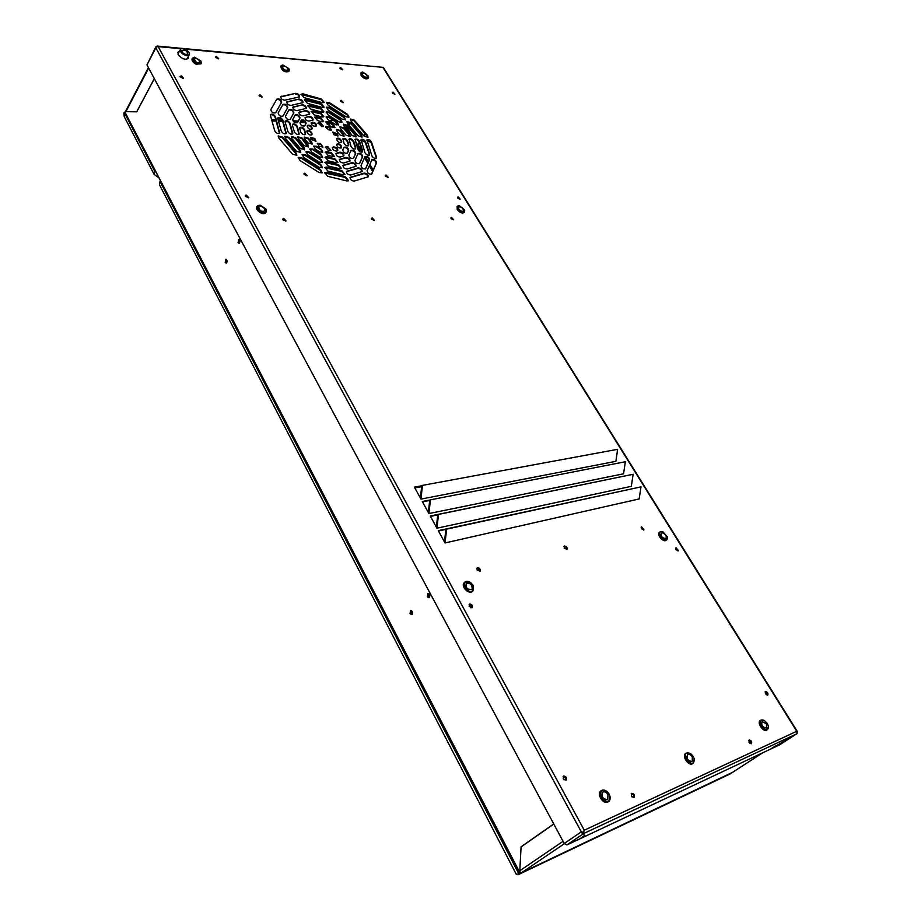 <?xml version="1.0" encoding="UTF-8"?>
<svg xmlns="http://www.w3.org/2000/svg" width="921" height="921" viewBox="0 0 921 921"><rect width="100%" height="100%" fill="white"/><g stroke="black" fill="none" stroke-linecap="round" stroke-linejoin="round"><path stroke-width="1.38" d="M516.151 874.087L518.016 874.777L519.202 872.624L518.96 874.087L731.838 772.777M518.96 874.087L516.163 874.121L159.391 184.603L160.024 181.46L518.96 874.087M160.83 181.472L160.024 181.46M125.037 112.431L124.243 112.397L125.371 113.099L123.863 112.926L124.231 116.645L124.243 112.397L154.763 171.294L153.98 174.127L154.763 171.294L156.04 172.239M412.573 613.317L411.664 613.559M412.309 614.146L411.445 613.213L411.365 610.519M429.612 597.303L428.714 596.348L428.668 593.573M428 596.543L428.253 593.446L428 596.543L429.313 597.614L428 596.543M410.743 613.398L410.95 610.37L410.743 613.398L412.009 614.48L410.743 613.398M365.2 133.66L363.772 135.744M359.34 142.237L357.532 144.873L359.512 142.79M365.51 134.017L364.083 136.101M361.619 139.704L360.997 140.614M349.543 125.889L349.888 123.046L349.117 122.505L347.931 124.036M345.467 124.657L351.546 134.846M355.23 141.017L357.532 144.873M348.46 124.646L349.393 122.574M182.047 51.875L181.874 50.39C184.96 49.492 186.94 50.655 187.792 53.867C186.065 54.984 184.154 54.316 182.047 51.875M186.79 55.651L189.266 54.742C191.154 51.783 181.851 46.315 180.401 49.527C180.217 52.428 182.358 54.466 186.79 55.651M767.216 694.607L766.284 694.756M565.966 779.511L564.02 779.788M471.955 607.503L470.666 607.756M750.96 743.097L749.798 743.27M633.809 796.7L632.025 796.93M148.431 67.636L125.475 111.487L136.688 111.821L154.314 78.619M350.141 123.725L348.541 123.69L350.141 123.725M553.786 824.053L521.079 846.929L519.789 870.759L520.33 872.498L521.747 872.601L732.667 772.282M732.264 772.535L762.68 752.814L732.183 772.592M239.172 239.425L239.31 243.19M226.301 259.308L226.474 263.003M349.151 132.071L345.007 124.462L343.337 124.738M125.279 112.765L519.709 872.383L521.079 846.79L553.728 823.95M410.029 613.593L411.675 614.641C413.057 612.753 412.689 611.337 410.57 610.393L410.029 613.593M238.044 242.603L238.953 243.294C240.393 241.935 240.346 240.611 238.804 239.333L238.044 242.603M225.219 262.427L226.129 263.118C227.51 261.76 227.441 260.47 225.933 259.215L225.219 262.427M427.298 596.727L428.979 597.775C430.418 595.864 430.049 594.425 427.874 593.469L427.298 596.727M154.348 78.676L136.745 111.821L125.129 111.66M520.146 872.164L519.26 872.751L521.747 872.601L564.331 843.717M330.179 121.077L330.789 121.468M325.965 127.512L326.667 126.442M327.922 124.531L329.188 122.597M326.713 128.572L327.899 126.764M328.935 125.187L330.202 123.253M329.937 130.425L330.835 129.055M332.067 127.19L333.149 125.141M333.367 120.398L331.514 120.248L330.835 121.503M331.41 120.294L330.432 120.697M335.44 121.733L336.545 123.725L335.946 124.749M336.545 123.748L336.326 124.934M227.073 262.025L225.645 260.574M225.61 261.115L227.05 262.117M641.143 527.273L643.641 530.082L641.143 527.273M476.848 568.234C478.874 568.257 479.864 569.293 479.783 571.342L476.848 568.234M563.963 546.51L566.657 549.469L563.963 546.51M285.625 220.384L285.821 221.167L282.689 219.037L285.625 220.384M453.155 219.21L450.818 217.932L453.155 219.21M373.914 219.762L374.133 220.556L371.313 218.45L373.914 219.762M565.885 780.352L565.77 777.934L563.134 776.415C565.425 776.725 566.346 778.026 565.885 780.352M459.901 199.339L457.38 197.347L459.901 199.339M394.787 94.449L392.288 92.641L394.787 94.449M342.439 69.869L339.826 68.085L342.439 69.869M248.428 197.842L245.216 195.759L248.428 197.842M183.244 78.435L180.067 76.558L183.244 78.435M678.029 550.977L677.718 549.446L675.6 548.133L678.029 550.977M767.435 695.171L767.089 693.26L765.075 691.89L767.435 695.171M751.145 743.788L750.834 741.693L748.738 740.288L751.145 743.788M633.798 797.586L633.636 795.168L631.196 793.66C633.36 794.075 634.235 795.387 633.798 797.586M471.92 607.791L471.759 605.972L469.111 604.475C471.184 604.683 472.128 605.788 471.92 607.791M583.085 831.594L583.43 832.227L582.222 832.952M218.381 58.863L215.376 57.033L218.381 58.863M188.137 58.518L188.057 56.964L188.137 58.518M179.192 51.76L177.868 52.485L179.192 51.76M421.645 486.679L414.83 487.946M632.785 488.648L438.281 530.646L444.452 541.882L445.833 529.966L446.639 529.149L445.039 542.941L639.162 498.94L640.993 486.864L446.639 529.149M444.452 541.882L445.039 542.941M420.955 499.101L615.873 461.34L617.634 449.321L422.474 485.379L420.955 499.101L420.39 498.065L421.703 486.219L414.611 487.531M422.186 485.689L414.392 487.14L420.39 498.065M428.91 513.573L623.575 473.774L625.347 461.732L430.452 499.838L428.91 513.573L428.334 512.537L429.67 500.667L430.452 499.838M430.372 499.919L422.279 501.508L428.334 512.537M436.934 528.194L631.334 486.311L633.141 474.257L438.511 514.425L436.934 528.194L436.358 527.134L437.717 515.253L438.511 514.425M624.922 475.95L430.245 516.002L436.358 527.134M641.442 528.758L641.649 526.824L643.963 529.92L641.442 528.758M371.531 219.233L372.107 217.828L374.421 220.338L371.531 219.233M477.032 569.926L477.539 567.67C479.806 568.073 480.658 569.224 480.094 571.147L477.032 569.926M749.049 742.384L749.107 739.954C751.306 740.415 752.112 741.647 751.501 743.661L749.049 742.384M469.111 606.352L469.641 603.98C472.001 604.36 472.864 605.569 472.231 607.584L469.111 606.352M180.217 77.065L181.08 75.833L183.509 78.181L180.217 77.065M457.622 198.073L458.048 196.795L460.201 199.155L457.622 198.073M765.42 693.801L765.443 691.544C767.527 692.005 768.298 693.168 767.792 695.044L765.42 693.801M215.537 57.505L216.32 56.354L218.645 58.622L215.537 57.505M385.485 176.256L386.014 174.967L388.248 177.35L385.485 176.256M259.215 95.899L259.941 94.69L262.255 97.004L259.215 95.899M340.045 157.054L343.878 155.81C343.901 153.692 342.543 152.483 339.826 152.161L335.981 153.404C335.969 155.522 337.328 156.743 340.045 157.054M336.556 151.113L337.777 150.56C337.788 148.454 336.441 147.245 333.724 146.923L332.493 147.475C332.493 149.593 333.839 150.802 336.556 151.113M354.171 181.069L368.285 176.797C368.319 174.645 366.984 173.413 364.255 173.113L350.084 177.362C350.049 179.537 351.408 180.781 354.171 181.069M350.613 175.025L362.183 171.548C362.218 169.406 360.871 168.186 358.154 167.875L346.538 171.329C346.503 173.505 347.862 174.737 350.613 175.025M347.079 169.004L356.082 166.298C356.116 164.168 354.769 162.948 352.052 162.637L343.003 165.331C342.98 167.484 344.339 168.716 347.079 169.004M343.556 163.017L349.98 161.06C350.003 158.93 348.656 157.71 345.939 157.399L339.481 159.356C339.469 161.497 340.828 162.718 343.556 163.017M328.141 160.795L336.223 162.798L337.949 162.441L334.991 158.803L326.92 156.777L325.171 157.146L328.141 160.795M328.026 165.93L339.745 168.819L341.461 168.462L338.502 164.801L326.805 161.889L325.044 162.269L328.026 165.93M327.911 171.11L343.28 174.863L344.995 174.495L342.036 170.822L326.679 167.046L324.917 167.426L327.911 171.11M327.784 176.337L346.837 180.942L348.541 180.574L345.571 176.867L326.552 172.239L324.779 172.63L327.784 176.337M328.383 150.63L330.961 150.491L328.014 146.888L325.424 147.026L328.383 150.63M328.267 155.695L334.45 156.455L331.491 152.828L327.047 151.7L325.297 152.069L328.267 155.695M311.528 151.93L319.622 157.042L322.695 157.249L321.026 154.175L312.967 149.075L309.859 148.88L311.528 151.93M307.706 154.763L319.472 162.188L322.557 162.384L320.888 159.298L309.168 151.884L306.037 151.689L307.706 154.763M303.849 157.618L319.311 167.369L322.408 167.553L320.738 164.445L305.323 154.716L302.169 154.532L303.849 157.618M299.958 160.496L319.161 172.584L322.269 172.768L320.589 169.648L301.443 157.583L298.277 157.399L299.958 160.496M319.08 146.347L322.983 147.095L320.473 143.538L317.423 143.319L319.08 146.347M315.327 149.121L319.771 151.942L322.834 152.149L321.176 149.11L316.743 146.289L313.658 146.082L315.327 149.121M298.404 138.852L304.206 145.656L308.454 146.819L307.902 144.735L302.111 137.966L297.863 136.803L298.404 138.852M291.922 138.576L300.35 148.454L304.621 149.616L304.08 147.533L295.664 137.678L291.381 136.515L291.922 138.576M285.395 138.288L296.458 151.286L300.753 152.449L300.211 150.342L289.171 137.402L284.854 136.239L285.395 138.288M278.81 138.012L292.533 154.141L296.861 155.292L296.309 153.185L282.62 137.114L278.269 135.951L278.81 138.012M311.217 139.416L316.007 141.293L314.855 138.53L310.665 137.356L311.217 139.416M304.828 139.14L308.028 142.87L312.242 144.044L311.701 141.972L308.512 138.242L304.287 137.079L304.828 139.14M292.441 125.268L294.352 131.818C295.848 134.178 297.471 134.927 299.221 134.075L297.391 126.557C295.894 124.208 294.271 123.472 292.521 124.323L292.441 125.268M285.142 122.009L287.87 131.519C289.367 133.89 291.001 134.639 292.774 133.764L290.115 123.31C288.607 120.95 286.984 120.202 285.222 121.077L285.142 122.009M277.808 118.74L281.342 131.208C282.851 133.591 284.497 134.339 286.281 133.453L282.805 120.041C281.296 117.681 279.65 116.932 277.877 117.807L277.808 118.74M270.429 115.447L274.757 130.886C276.265 133.292 277.923 134.04 279.731 133.154L275.46 116.771C273.94 114.388 272.294 113.64 270.509 114.526L270.429 115.447M306.946 131.738L307.154 132.428C308.639 134.765 310.239 135.502 311.966 134.673L311.839 133.015C310.354 130.69 308.754 129.942 307.027 130.782L306.946 131.738M299.716 128.514L300.776 132.129C302.261 134.466 303.884 135.214 305.622 134.374L304.632 129.792C303.147 127.455 301.524 126.707 299.797 127.559L299.716 128.514M295.192 114.941L292.74 119.454C293.362 122.182 294.962 123.218 297.552 122.585L299.993 118.003C299.383 115.298 297.782 114.262 295.215 114.895L295.192 114.941M289.067 109.691L285.475 116.196C286.086 118.924 287.697 119.972 290.299 119.327L293.88 112.753C293.258 110.048 291.658 109.012 289.09 109.657L289.067 109.691M282.943 104.441L278.165 112.915C278.775 115.666 280.398 116.714 283.012 116.046L287.755 107.504C287.145 104.798 285.545 103.762 282.954 104.407L282.943 104.441M276.807 99.18L270.832 109.634C271.442 112.385 273.065 113.433 275.701 112.765L281.642 102.254C281.02 99.549 279.42 98.512 276.818 99.157L276.807 99.18M307.43 125.44L307.188 125.924C307.798 128.629 309.387 129.677 311.943 129.044L312.231 128.491C311.609 125.786 310.02 124.749 307.476 125.383L307.43 125.44M301.317 120.191L299.981 122.689C300.591 125.406 302.192 126.453 304.759 125.82L306.117 123.253C305.496 120.547 303.907 119.511 301.351 120.133L301.317 120.191M305.668 110.578L299.003 112.304C299.026 114.354 300.384 115.551 303.078 115.873L309.721 114.135C309.698 112.109 308.351 110.923 305.668 110.578L298.876 112.638M302.295 104.81L292.901 107.089C292.924 109.127 294.283 110.313 296.976 110.647L306.336 108.356C306.313 106.341 304.966 105.155 302.295 104.81L292.774 107.412M298.934 99.065L286.799 101.863C286.822 103.9 288.192 105.086 290.886 105.42L302.974 102.599C302.94 100.596 301.593 99.41 298.934 99.065L286.673 102.196M295.583 93.343L280.686 96.647C280.732 98.662 282.091 99.848 284.785 100.193L299.613 96.866C299.59 94.875 298.243 93.7 295.583 93.343L280.571 96.97M312.472 122.194L311.206 122.746C311.217 124.807 312.576 126.004 315.27 126.327L316.525 125.786C316.513 123.725 315.166 122.528 312.472 122.194L311.079 123.069M309.065 116.38L305.104 117.531C305.116 119.58 306.474 120.778 309.168 121.112L313.117 119.949C313.094 117.9 311.747 116.714 309.065 116.38L304.978 117.853M320.922 113.168L313.002 111.027L311.252 111.36L314.165 114.849L322.097 116.979L323.824 116.645L320.922 113.168L320.566 113.732L311.125 111.683M321.061 108.402L309.629 105.282L307.867 105.616L310.78 109.081L322.235 112.178L323.95 111.855L321.061 108.402L320.704 108.966L307.752 105.938M321.21 103.67L306.267 99.56L304.506 99.894L307.407 103.336L322.373 107.423L324.088 107.112L321.21 103.67L320.842 104.223L304.379 100.216M321.348 98.973L302.917 93.861L301.155 94.195L304.045 97.626L322.511 102.703L324.215 102.392L321.348 98.973L320.992 99.526L301.029 94.518M320.635 122.815L318.056 122.93L321.82 126.672L323.547 126.327L320.635 122.815L317.929 123.253M320.784 117.969L316.398 116.794L314.648 117.14L317.561 120.639L321.959 121.802L323.685 121.468L320.784 117.969L320.416 118.533L314.522 117.462M336.925 121.883L329.165 116.909L326.184 116.656L327.818 119.569L335.612 124.554L338.548 124.807L336.925 121.883L336.556 122.447L328.797 117.474L326.069 116.979M340.459 119.316L329.269 112.143L326.31 111.89L327.934 114.78L339.158 121.963L342.082 122.228L340.459 119.316L340.091 119.868L328.912 112.696L326.184 112.212M343.959 116.771L329.384 107.412L326.425 107.147L328.049 110.013L342.681 119.408L345.582 119.661L343.959 116.771L343.591 117.324L329.016 107.964L326.31 107.469M347.436 114.25L329.488 102.703L326.552 102.438L328.164 105.293L346.169 116.863L349.047 117.128L347.436 114.25L347.067 114.803L329.131 103.267L326.425 102.761M329.764 127.086L325.942 126.315L328.417 129.792L331.399 130.034L329.764 127.086L329.396 127.651L325.815 126.638M333.356 124.473L329.05 121.722L326.069 121.468L327.703 124.404L332.032 127.167L334.991 127.409L333.356 124.473L332.988 125.037L328.682 122.274L325.942 121.791M349.6 134.443L343.959 127.927L339.953 126.753L340.505 128.756L346.158 135.295L350.153 136.469L349.6 134.443L349.232 135.007L343.591 128.48L339.826 127.063M355.598 134.731L347.459 125.325L343.475 124.151L344.028 126.142L352.19 135.583L356.151 136.757L355.598 134.731L355.23 135.283L347.09 125.878L343.349 124.473M361.55 135.019L350.936 122.758L346.975 121.584L347.528 123.564L358.165 135.859L362.114 137.033L361.55 135.019L361.182 135.56L350.567 123.31L346.849 121.906M367.467 135.295L354.378 120.214L350.44 119.039L350.993 121.008L364.106 136.135L368.02 137.31L367.467 135.295L367.088 135.848L354.009 120.766L350.314 119.35M337.466 133.867L332.803 132.002L333.955 134.731L338.019 135.905L337.466 133.867L337.086 134.431L332.677 132.325M343.556 134.155L340.425 130.54L336.395 129.366L336.948 131.381L340.079 135.019L344.109 136.193L343.556 134.155L343.188 134.719L340.056 131.093L336.269 129.688M355.725 147.671L353.652 141.247C352.213 139.002 350.682 138.265 349.036 139.036L351.016 146.462C352.455 148.718 353.998 149.455 355.644 148.684L353.284 141.799C352.121 139.808 350.659 138.99 348.909 139.347M362.667 150.791L359.651 141.512C358.223 139.278 356.692 138.541 355.057 139.301L357.993 149.582C359.42 151.827 360.951 152.575 362.598 151.804L359.282 142.064C358.119 140.084 356.68 139.267 354.93 139.612M369.574 153.888L365.602 141.765C364.186 139.543 362.667 138.806 361.044 139.555L364.935 152.69C366.362 154.924 367.882 155.672 369.505 154.912L365.234 142.318L360.917 139.877M376.459 156.973L371.508 142.018C370.092 139.819 368.584 139.083 366.984 139.819L371.842 155.787C373.258 158.009 374.778 158.746 376.39 158.009L371.14 142.571L366.857 140.13M341.726 141.408L341.518 140.729C340.068 138.449 338.502 137.713 336.833 138.495L336.982 140.165C338.421 142.444 339.987 143.192 341.656 142.398L341.138 141.281C339.976 139.255 338.491 138.438 336.706 138.818M348.737 144.551L347.608 140.982C346.169 138.726 344.615 137.989 342.957 138.772L344.017 143.319C345.456 145.587 347.01 146.335 348.668 145.553L347.229 141.546C346.066 139.532 344.604 138.714 342.831 139.083M353.583 158.147L355.702 153.496C355.069 150.837 353.526 149.801 351.062 150.376L348.852 155.131C349.473 157.813 351.028 158.861 353.514 158.274L353.422 158.389M359.662 163.362L362.678 156.616C362.045 153.957 360.502 152.921 358.062 153.496L354.942 160.358C355.564 163.04 357.118 164.088 359.593 163.501L359.489 163.616M365.741 168.578L369.632 159.713C368.987 157.065 367.456 156.029 365.027 156.593L361.02 165.573C361.654 168.255 363.196 169.303 365.66 168.716L365.556 168.842M371.819 173.781L376.539 162.798C375.906 160.162 374.375 159.126 371.957 159.678L367.099 170.788C367.732 173.47 369.275 174.518 371.739 173.942L371.624 174.069M341.426 147.717L341.656 147.233C341.023 144.551 339.458 143.503 336.971 144.102L336.672 144.689C337.305 147.383 338.859 148.419 341.357 147.821L341.288 147.924M347.505 152.932L348.691 150.365C348.069 147.694 346.515 146.658 344.028 147.245L342.762 149.916C343.395 152.598 344.949 153.646 347.436 153.047L347.355 153.151M304.126 174.518L304.793 173.171L307.154 175.623L304.126 174.518M340.597 101.448L341.184 100.297L343.372 102.542L340.597 101.448M631.357 796.066L631.622 793.303C634.155 793.729 634.995 795.111 634.143 797.425L631.357 796.066M340.022 68.58L340.586 67.498L342.727 69.674L340.022 68.58M675.91 549.641L676.072 547.696L678.363 550.816L675.91 549.641M392.496 93.182L392.979 92.077L395.074 94.253L392.496 93.182M245.4 196.484L245.32 195.413L246.206 195.022L248.693 197.589L245.4 196.484M563.238 778.821L563.64 776.012C566.242 776.415 567.106 777.808 566.219 780.179L563.238 778.821M564.205 548.087L564.55 546.015C566.634 546.441 567.451 547.535 566.968 549.296L564.205 548.087M451.048 218.714L451.497 217.379L453.685 219.797L451.048 218.714M282.885 219.82L283.633 218.335L286.086 220.925L282.885 219.82M179.526 51.15L178.006 52.163L178.283 54.753C181.978 59.025 185.328 60.187 188.333 58.23L188.379 56.354M155.833 47.788L155.476 47.121L158.159 46.614L181.368 48.755M566.91 844.925L579.735 838.893L584.685 835.554L583.304 833.85L566.91 844.925L564.205 843.486L146.969 64.896L155.603 47.362M582.671 832.745L584.259 830.212L583.212 833.735L584.697 835.566L579.804 838.87L770.359 749.199L797.091 733.657L796.734 731.274L797.367 731.539L383.309 67.394L157.123 46.05L155.971 46.787M779.834 744.709L795.721 734.428M583.304 833.85L582.613 833.206M581.37 831.962L155.868 47.834L146.969 64.896M797.091 733.657L583.212 833.735L582.682 832.745M581.968 833.068L581.324 831.87L564.205 843.486M387.96 177.557L385.266 175.566M343.096 102.749L340.402 100.896M261.99 97.235L259.043 95.358M306.889 175.853L303.918 173.827M349.738 161.29C349.324 159.218 347.931 158.113 345.559 157.963L339.354 159.667M355.84 166.54C355.437 164.456 354.044 163.339 351.672 163.19L342.865 165.642M361.941 171.778C361.539 169.694 360.146 168.566 357.774 168.428L346.4 171.651M368.032 177.028C367.64 174.921 366.247 173.804 363.876 173.666L349.945 177.672M337.523 150.802C337.109 148.742 335.716 147.636 333.344 147.487L332.366 147.797M343.637 156.052C343.222 153.98 341.829 152.874 339.458 152.725L335.854 153.726M797.367 731.539L797.321 732.207M157.123 46.05L158.159 46.614L584.259 830.212L796.734 731.274L382.906 67.348L184.753 49.066M775.24 746.045L770.405 749.164L779.673 744.813M438.154 514.781L430.452 516.382M429.877 500.437L422.486 501.887M446.535 529.253L438.477 531.003M337.708 162.683L334.611 159.356L325.044 157.468M341.219 168.704L338.122 165.354L324.906 162.591M344.753 174.737L341.645 171.375L324.779 167.749M348.299 180.815L345.191 177.431L324.641 172.952M330.72 150.733L327.646 147.441L325.297 147.348M334.208 156.697L331.123 153.393L325.171 152.391M322.454 157.491L320.658 154.751L312.599 149.639L309.732 149.202M322.315 162.626L320.508 159.863L308.788 152.46L305.91 152.011M322.166 167.806L320.358 165.02L304.955 155.292L302.042 154.855M322.028 173.021L320.209 170.212L301.075 158.159L298.139 157.721M322.73 147.337L320.945 144.632L317.285 143.641M322.592 152.391L320.807 149.674L316.364 146.865L313.531 146.404M308.213 147.061L301.743 138.541L297.736 137.125M304.379 149.87L295.307 138.254L291.255 136.838M300.511 152.69L299.843 150.917L288.803 137.977L284.727 136.561M296.62 155.545L295.94 153.761L282.252 137.69L278.142 136.273M315.765 141.535L314.487 139.094L310.538 137.678M312 144.286L308.144 138.818L304.16 137.402M298.991 134.316L297.023 127.133C295.814 125.037 294.271 124.208 292.394 124.646M292.544 134.017L289.747 123.886C288.538 121.779 286.984 120.95 285.096 121.399M286.04 133.706L282.436 120.628C281.216 118.51 279.662 117.681 277.762 118.13M279.489 133.395L275.091 117.347C273.871 115.217 272.305 114.388 270.383 114.849M311.724 134.915L311.471 133.58C310.273 131.507 308.754 130.678 306.9 131.104M305.381 134.616L304.264 130.368C303.055 128.284 301.524 127.455 299.67 127.881M297.402 122.758L299.636 118.579C299.187 116.058 297.644 114.975 294.996 115.298M290.161 119.488L293.523 113.329C293.062 110.808 291.508 109.714 288.86 110.071M282.897 116.207L287.398 108.079C286.938 105.535 285.372 104.453 282.712 104.833M275.586 112.903L281.285 102.841C280.801 100.274 279.224 99.192 276.565 99.606M311.77 129.239L311.862 129.067C311.436 126.568 309.905 125.475 307.269 125.763M304.598 126.004L305.749 123.817C305.312 121.319 303.78 120.225 301.132 120.536M309.479 114.388C309.03 112.408 307.637 111.326 305.312 111.153M306.094 108.597C305.645 106.64 304.252 105.558 301.938 105.385M302.733 102.841C302.272 100.896 300.891 99.825 298.577 99.641M299.383 97.108C298.911 95.174 297.529 94.103 295.227 93.919M316.283 126.027C315.845 124.024 314.452 122.93 312.104 122.758M312.875 120.191C312.426 118.199 311.033 117.117 308.696 116.944M323.582 116.886L320.566 113.732M323.708 112.097L320.704 108.966M323.847 107.343L320.842 104.223M323.973 102.634L320.992 99.526M323.306 126.568L320.266 123.379M323.444 121.71L320.416 118.533M338.306 125.037L336.556 122.447M341.841 122.458L340.091 119.868M345.34 119.903L343.591 117.324M348.806 117.358L347.067 114.803M331.157 130.275L329.396 127.651M334.749 127.651L332.988 125.037M349.911 136.711L349.232 135.007M355.909 136.987L355.23 135.283M361.861 137.264L361.182 135.56M367.778 137.551L367.088 135.848M337.765 136.135L337.086 134.431M343.867 136.423L343.188 134.719M355.402 148.914L355.345 148.223M362.344 152.034L362.287 151.332M369.263 155.142L369.194 154.429M376.148 158.239L376.079 157.514M341.415 142.64L341.357 141.961M348.426 145.783L348.368 145.104M353.307 158.493L355.322 154.049C354.919 151.654 353.434 150.537 350.889 150.722M359.374 163.708L362.298 157.157C361.895 154.774 360.422 153.669 357.889 153.83M365.441 168.934L369.24 160.254C368.837 157.882 367.375 156.777 364.866 156.927M371.508 174.161L376.159 163.339C375.745 160.979 374.294 159.874 371.796 160.012M341.161 148.028L341.277 147.786C340.862 145.357 339.365 144.24 336.787 144.459M347.229 153.266L348.322 150.929C347.908 148.511 346.423 147.395 343.855 147.602M421.703 486.219L422.474 485.379M609.115 794.121L607.791 792.302C601.39 788.721 599.375 790.713 601.747 798.277C607.814 803.296 610.37 802.122 609.414 794.731L609.115 794.121M607.618 792.129C605.373 789.999 603.313 789.47 601.448 790.529C596.923 793.257 603.6 804.148 608.286 801.661L608.735 801.408C610.393 800.015 610.658 797.874 609.518 794.961M607.975 794.627L607.722 799.589C602.898 799.29 601.24 796.815 602.737 792.152C604.567 791.312 606.317 792.141 607.975 794.627M608.413 801.592L608.113 801.834C603.669 805.276 596.06 793.879 600.826 790.955L601.148 790.759M693.294 756.498L690.796 753.735C677.211 748.197 694.399 773.398 694.238 758.754L693.294 756.498M690.692 753.654L686.306 753.044C682.288 755.381 688.77 765.593 692.88 763.382L694.273 758.892M692.304 756.947L692.27 761.494C687.918 761.057 686.341 758.743 687.527 754.552C689.127 753.862 690.727 754.656 692.304 756.947M692.914 763.371L692.615 763.613C688.724 766.594 681.482 755.957 685.685 753.459L686.007 753.274M767.308 723.422L764.338 720.441C753.205 716.55 768.056 737.894 768.436 726.312L767.308 723.422M764.223 720.372L760.873 720.107C757.292 722.133 763.578 731.723 767.216 729.754L768.459 726.45M766.433 723.814L766.571 728.016C762.611 727.475 761.103 725.311 762.047 721.523L766.433 723.814M767.17 729.777L766.882 730.008C763.451 732.621 756.532 722.663 760.274 720.51L760.596 720.337M662.729 531.682L662.786 531.693C653.081 529.955 667.898 546.786 667.414 536.943L662.855 531.728L659.954 531.878C656.834 534.203 664.041 542.469 666.839 539.764L667.426 537.024M663.005 532.879C665.848 534.571 666.792 536.413 665.86 538.417C662.268 538.348 660.702 536.552 661.151 533.029L663.005 532.879M666.551 539.959L666.309 540.213C663.511 542.93 656.305 534.664 659.424 532.326L659.712 532.131M473.406 590.073L473.049 585.226L470.389 582.383C458.9 576.396 466.878 596.889 473.406 590.073M470.24 582.291L464.817 582.107C463.159 584.398 463.781 587.022 466.671 589.958C469.157 591.858 471.276 592.157 473.003 590.845L473.129 585.376M472.116 588.991L471.817 589.348C467.361 589.82 465.496 587.828 466.222 583.373C470.297 582.682 472.266 584.547 472.116 588.991M472.726 591.075L472.473 591.34C468.87 595.15 460.304 585.998 464.288 582.602L464.575 582.371M457.841 208.975C461.87 212.97 464.149 213.292 464.668 209.965L459.222 205.625C457.184 205.682 456.735 206.799 457.841 208.975M459.119 205.613L457.311 206.2L457.645 209.079C460.201 212.175 462.503 213.131 464.564 211.968L464.702 210.057M458.773 208.975L458.543 207.006C461.525 206.615 463.182 207.927 463.493 210.944C462.089 211.749 460.523 211.082 458.773 208.975M464.322 212.198L464.149 212.486C462.1 213.649 459.798 212.693 457.242 209.597L457.138 206.477M361.642 74.843C365.66 78.722 367.94 79.148 368.504 76.098L362.69 72.034C361.09 72.183 360.733 73.127 361.642 74.843M362.598 72.034L361.136 72.644L361.458 74.935C364.117 78.032 366.466 78.999 368.527 77.825L368.538 76.19M362.598 74.923L362.379 73.358C365.153 72.874 366.834 74.06 367.421 76.892C366.028 77.698 364.417 77.042 362.598 74.923M368.308 78.066L368.158 78.366C366.109 79.54 363.76 78.573 361.101 75.487L360.997 72.943M288.803 68.557L282.931 65.011C275.793 66.036 291.22 76.075 289.021 68.983L288.803 68.557M282.885 65.011L281.124 65.759C280.928 68.534 282.92 70.514 287.11 71.711L289.148 70.986L289.056 69.075M287.755 68.476L287.951 70.042C285.003 70.698 283.173 69.512 282.471 66.473C284.036 65.518 285.798 66.185 287.755 68.476M288.929 71.239L288.791 71.55C284.485 72.529 281.814 70.79 280.778 66.335L280.997 66.07M196.541 63.411C200.329 64.643 201.803 63.848 200.928 61.039L194.527 57.229C191.384 58.391 192.052 60.452 196.541 63.411M194.389 57.24L192.27 58.691L196.461 63.63L201.204 63.376L200.974 61.131M196.645 62.605L193.905 58.863C197.048 57.965 199.051 59.151 199.892 62.432L196.645 62.605M201.008 63.664L196.127 64.24C192.95 62.513 191.614 60.694 192.109 58.771L192.316 58.483M265.87 208.963L260.159 205.176C249.718 205.959 269.254 218.933 265.87 208.963M260.033 205.164L257.235 206.154C256.775 209.643 258.997 211.934 263.878 213.05L266.134 212.037L265.904 209.044M264.672 208.963L264.811 210.99C261.288 211.957 259.25 210.621 258.732 206.96C260.574 205.717 262.554 206.385 264.672 208.963M265.916 212.314L265.755 212.624C263.774 216.147 254.449 209.988 256.855 206.741L257.074 206.465M148.684 68.108L125.866 111.671M519.789 870.759L563.042 841.322M338.272 124.462L336.476 124.37M328.313 123.932L327.001 123.863M320.715 123.529L317.918 123.379M314.119 123.172L311.171 123.011M305.714 122.723L300.131 122.424M297.644 122.286L294.052 122.102M287.87 121.768L285.084 121.618M282.689 121.491L278.522 121.273M276.173 121.146L271.96 120.916M271.591 119.615L275.805 119.845M278.154 119.972L282.263 120.191M292.878 120.766L298.3 121.065M300.776 121.204L304.713 121.411M326.057 122.574L329.096 122.735M336.418 123.138L337.477 123.195M372.66 171.49L369.275 165.815M367.859 163.431L364.486 157.779M361.136 152.172L356.105 143.734M373.247 170.109L369.874 164.445M368.458 162.073L365.28 156.754M362.367 151.873L358.142 144.793M320.658 154.751L321.026 154.175M308.788 152.46L309.168 151.884M304.955 155.292L305.323 154.716M320.358 165.02L320.738 164.445M301.075 158.159L301.443 157.583M316.364 146.865L316.743 146.289M301.743 138.541L302.111 137.966M307.533 145.311L307.902 144.735M295.307 138.254L295.664 137.678M288.803 137.977L289.171 137.402M299.843 150.917L300.211 150.342M282.252 137.69L282.62 137.114M295.94 153.761L296.309 153.185M308.144 138.818L308.512 138.242M297.023 127.133L297.391 126.557M289.747 123.886L290.115 123.31M292.498 133.372L292.855 132.797M282.436 120.628L282.805 120.041M285.994 133.073L286.362 132.497M275.091 117.347L275.46 116.771M279.443 132.762L279.811 132.187M311.678 134.27L312.046 133.695M304.264 130.368L304.632 129.792M299.636 118.579L299.993 118.003M293.523 113.329L293.88 112.753M287.398 108.079L287.755 107.504M281.285 102.841L281.642 102.254M311.862 129.067L312.231 128.491M299.29 112.466L299.659 111.89M293.2 107.239L293.557 106.663M287.11 102.012L287.467 101.437M281.02 96.786L281.377 96.21M305.91 100.136L306.267 99.56M302.56 94.437L302.917 93.861M730.998 773.513L518.016 874.777M158.999 177.937L154.244 174.449M153.98 174.127L124.208 116.599M180.401 49.527L177.972 54.051M189.266 54.742L186.813 59.232M125.072 112.512L519.26 872.751M732.586 772.42L520.768 873.073M779.753 744.767L795.813 734.382M601.448 790.529L600.826 790.955M608.735 801.408L608.113 801.834M686.306 753.044L685.685 753.459M693.237 763.198L692.615 763.613M760.873 720.107L760.274 720.51M767.492 729.605L766.882 730.008M281.124 65.759L280.778 66.335M192.443 58.161L192.109 58.771M201.204 63.376L200.87 63.986M257.235 206.154L256.855 206.741M266.134 212.037L265.755 212.624"/></g></svg>
